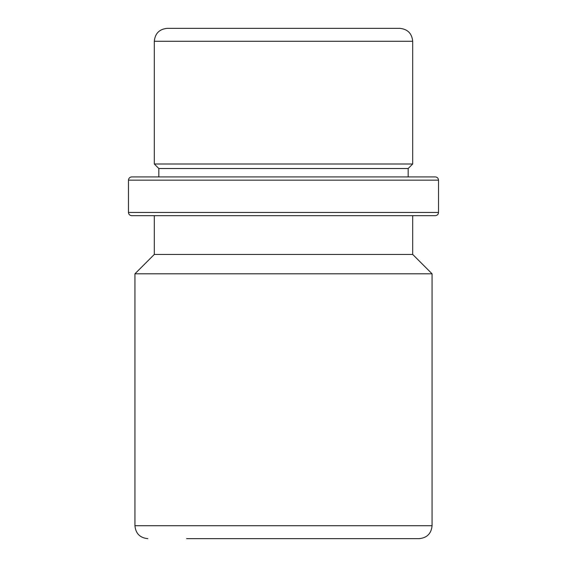 <?xml version="1.0" encoding="UTF-8"?>
<svg xmlns="http://www.w3.org/2000/svg" width="567" height="567" viewBox="0 0 567 567"><rect width="100%" height="100%" fill="white"/><g stroke="black" fill="none" stroke-linecap="round" stroke-linejoin="round"><path stroke-width="0.85" d="M416.717 215.673L412.691 215.673L412.691 254.434L154.309 254.434L154.309 215.673L131.7 215.673L435.3 215.673C437.263 215.481 438.334 214.404 438.525 212.448L128.475 212.448L128.475 180.15C128.666 178.187 129.737 177.11 131.7 176.918L158.831 176.918L158.831 168.519L154.309 163.998L154.309 41.271C155.075 33.425 159.384 29.115 167.23 28.35L198.471 28.35M154.309 163.998L412.691 163.998L412.691 41.271C411.925 33.425 407.616 29.115 399.77 28.35L167.23 28.35M158.831 168.519L408.169 168.519L412.691 163.998M174.09 176.918L408.169 176.918L408.169 168.519M412.691 254.434L432.068 273.811L134.932 273.811L154.309 254.434M186.607 538.65L419.148 538.65C426.994 537.885 431.303 533.575 432.068 525.729L432.068 273.811M402.542 538.65L380.393 538.65M385.539 28.35L380.393 28.35M131.7 176.918L435.3 176.918C437.263 177.11 438.334 178.187 438.525 180.15L128.475 180.15M416.717 176.918L158.831 176.918M134.932 273.811L134.932 525.729L432.068 525.729M154.309 41.271L412.691 41.271M134.932 525.729C135.697 533.575 140.006 537.885 147.852 538.65M128.475 212.448C128.666 214.404 129.737 215.481 131.7 215.673M438.525 212.448L438.525 180.15"/></g></svg>
